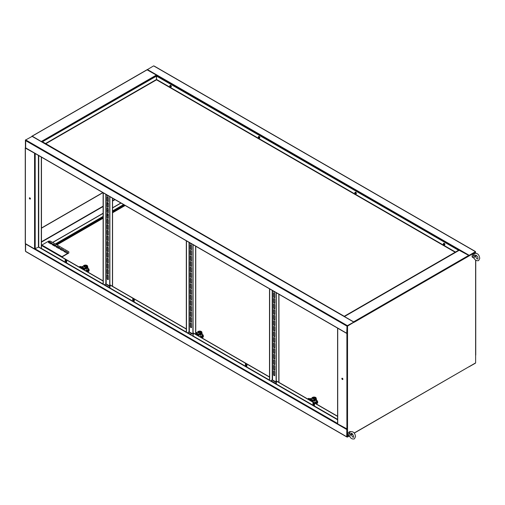 <?xml version="1.0" encoding="UTF-8"?>
<svg xmlns="http://www.w3.org/2000/svg" width="505" height="505" viewBox="0 0 505 505"><rect width="100%" height="100%" fill="white"/><g stroke="black" fill="none" stroke-linecap="round" stroke-linejoin="round"><path stroke-width="0.76" d="M154.278 66.25L153.634 65.884L147.125 69.753M475.136 251.503L153.956 66.067M469.025 255.776L475.458 251.686L469.183 255.309L147.359 69.507M468.918 255.625L469.183 255.309M475.3 251.963L469.183 255.498M468.993 255.789L475.458 251.686M459.209 250.291L468.703 255.404L469.025 255.959L475.458 252.058L469.069 255.618M347.169 333.325L347.371 326.009L353.967 322.203L347.371 325.637M347.049 333.332L347.535 333.723L347.535 326.104L353.967 322.203M347.049 333.439L346.727 333.256L347.049 325.454L25.869 140.018L25.547 140.573L346.727 326.009L353.487 322.291L347.213 325.914L347.049 325.637M32.143 136.394L25.383 140.112L25.704 140.112L25.641 148.028L346.821 333.464M25.547 139.834L25.869 140.018M353.651 322.203L347.371 325.826M25.383 140.112L25.547 147.447M347.535 326.104L347.371 333.256L346.727 333.256L25.547 147.82M342.106 378.201A0.739 0.429 -120 0 0 342.826 379.451M342.908 379.173A0.739 0.429 60 0 1 341.86 378.567A0.739 0.429 60 0 1 342.908 379.173M337.611 328.149L347.535 333.723L347.535 429.225L337.719 423.929L337.719 423.556M337.813 328.263L347.371 333.628M469.025 255.959L354.131 322.291L344.347 316.49M344.612 316.641L353.904 322.013M475.622 354.901L475.622 362.893L354.232 433.132M475.622 252.153L475.622 253.207M476.24 255.322A2.279 1.313 120 0 1 475.622 256.856L475.622 256.881M347.049 436.831L347.371 437.122L349.005 435.992L347.535 436.844L347.535 429.225M352.484 433.984L351.796 434.382L352.484 433.984M347.535 436.844L347.333 429.294M29.606 197.783A0.739 0.429 -120 0 0 30.332 199.033M30.414 198.755A0.739 0.429 60 0 1 29.366 198.149A0.739 0.429 60 0 1 30.414 198.755M25.383 147.731L25.383 243.606L34.555 248.902L38.74 247.046L38.74 155.59M25.383 148.098L35.034 153.457M25.547 148.009L34.832 153.337M156.689 76.034L156.367 75.081L146.968 69.759L32.004 136.167M41.77 141.798L32.074 136.091M32.213 136.281L41.568 141.678M25.408 250.871L25.383 243.233M102.812 192.588L41.473 228.001M102.976 192.676L41.473 228.184M25.547 243.7L25.547 251.32L347.049 436.939M53.139 245.234L54.029 244.723M55.316 243.978L103.121 216.374M107.369 213.924L107.818 213.666M112.571 210.92L123.567 204.569M53.303 245.323L54.187 244.811M55.474 244.073L103.121 216.563M107.369 214.107L107.95 213.773M112.571 211.109L123.731 204.664M41.315 157.08L41.315 248.511L38.74 247.046M41.473 157.175L41.473 245.323M469.183 366.611L475.458 363.171L469 366.832M65.328 260.725L66.698 261.514M105.583 283.962L109.718 286.348M132.916 299.743L134.279 300.532M188.775 331.993L191.9 333.799M245.556 364.774L246.92 365.563M271.968 380.025L276.102 382.411M109.882 196.666L109.882 288.305L110.204 284.959L186.313 328.9M276.267 292.73L276.267 384.362L276.589 381.016L337.586 416.234M193.074 244.698L193.074 336.33L193.396 332.991L269.506 376.932M337.586 419.769L186.313 332.391M134.279 300.999L132.916 300.21L132.916 298.625M314.508 405.048L313.138 404.259L313.264 402.75M246.92 366.03L245.556 365.241L245.556 363.657M132.752 300.298L132.752 298.537L134.279 299.414L134.279 301.182L132.916 300.21M186.313 329.083L110.039 285.047M314.508 405.231L312.98 404.353L312.98 402.586L314.508 403.47L314.508 405.231M337.586 416.423L276.424 381.111M246.92 366.213L245.392 365.33L245.392 363.568L246.92 364.452L246.92 366.213M269.506 377.115L193.232 333.079M313.138 403.792L314.508 404.581M186.282 332.41L103.121 284.359M103.089 284.378L41.195 248.643L41.353 248.365L103.121 284.031M66.698 261.975L65.328 261.186L65.328 259.608M103.121 280.868L41.517 245.304L41.353 248.365M65.17 261.281L65.17 259.513L66.698 260.397L66.698 262.164L65.328 261.186M103.121 281.058L41.353 245.392M41.195 248.643L38.418 247.046L38.418 155.407M25.869 251.503L25.547 251.32L25.641 243.751M346.821 429.187L346.727 436.749L347.371 436.749L347.371 429.502L346.727 429.502L346.941 429.25M352.604 434.104L351.682 434.635M349.17 436.086L347.371 437.122M346.727 429.502L25.408 243.883M347.326 429.294L346.891 429.414M274.158 371.011A0.795 0.461 60 0 1 274.72 371.989L274.72 375.335A0.795 0.461 60 0 1 274.556 375.695A0.795 0.461 60 0 1 273.944 375.486A0.795 0.461 60 0 1 273.596 374.685L273.596 371.339A0.795 0.461 60 0 1 273.76 370.973A0.795 0.461 60 0 1 274.158 371.011M274.158 365.437A0.795 0.461 60 0 1 274.72 366.415L274.72 369.761A0.795 0.461 60 0 1 274.556 370.121A0.795 0.461 60 0 1 273.944 369.912A0.795 0.461 60 0 1 273.596 369.111L273.596 365.765A0.795 0.461 60 0 1 273.76 365.399A0.795 0.461 60 0 1 274.158 365.437M274.158 359.863A0.795 0.461 60 0 1 274.72 360.841L274.72 364.187A0.795 0.461 60 0 1 274.556 364.547A0.795 0.461 60 0 1 273.944 364.339A0.795 0.461 60 0 1 273.596 363.537L273.596 360.191A0.795 0.461 60 0 1 273.76 359.825A0.795 0.461 60 0 1 274.158 359.863M274.158 354.289A0.795 0.461 60 0 1 274.72 355.267L274.72 358.613A0.795 0.461 60 0 1 274.556 358.973A0.795 0.461 60 0 1 273.944 358.765A0.795 0.461 60 0 1 273.596 357.963L273.596 354.617A0.795 0.461 60 0 1 273.76 354.251A0.795 0.461 60 0 1 274.158 354.289M274.158 348.715A0.795 0.461 60 0 1 274.72 349.694L274.72 353.033A0.795 0.461 60 0 1 274.556 353.399A0.795 0.461 60 0 1 273.944 353.184A0.795 0.461 60 0 1 273.596 352.383L273.596 349.043A0.795 0.461 60 0 1 273.76 348.677A0.795 0.461 60 0 1 274.158 348.715M274.158 343.141A0.795 0.461 60 0 1 274.72 344.12L274.72 347.459A0.795 0.461 60 0 1 274.556 347.825A0.795 0.461 60 0 1 273.944 347.61A0.795 0.461 60 0 1 273.596 346.809L273.596 343.469A0.795 0.461 60 0 1 273.76 343.103A0.795 0.461 60 0 1 274.158 343.141M274.158 337.567A0.795 0.461 60 0 1 274.72 338.546L274.72 341.885A0.795 0.461 60 0 1 274.556 342.251A0.795 0.461 60 0 1 273.944 342.036A0.795 0.461 60 0 1 273.596 341.235L273.596 337.895A0.795 0.461 60 0 1 273.76 337.529A0.795 0.461 60 0 1 274.158 337.567M274.158 331.993A0.795 0.461 60 0 1 274.72 332.972L274.72 336.311A0.795 0.461 60 0 1 274.556 336.677A0.795 0.461 60 0 1 273.944 336.463A0.795 0.461 60 0 1 273.596 335.661L273.596 332.315A0.795 0.461 60 0 1 273.76 331.955A0.795 0.461 60 0 1 274.158 331.993M274.158 292.976A0.795 0.461 60 0 1 274.72 293.948L274.72 297.293A0.795 0.461 60 0 1 274.556 297.66A0.795 0.461 60 0 1 273.944 297.445A0.795 0.461 60 0 1 273.596 296.643L273.596 293.298A0.795 0.461 60 0 1 273.76 292.932A0.795 0.461 60 0 1 274.158 292.976M274.158 298.55A0.795 0.461 60 0 1 274.72 299.522L274.72 302.867A0.795 0.461 60 0 1 274.556 303.234A0.795 0.461 60 0 1 273.944 303.019A0.795 0.461 60 0 1 273.596 302.217L273.596 298.872A0.795 0.461 60 0 1 273.76 298.505A0.795 0.461 60 0 1 274.158 298.55M274.158 304.124A0.795 0.461 60 0 1 274.72 305.096L274.72 308.441A0.795 0.461 60 0 1 274.556 308.808A0.795 0.461 60 0 1 273.944 308.593A0.795 0.461 60 0 1 273.596 307.791L273.596 304.446A0.795 0.461 60 0 1 273.76 304.079A0.795 0.461 60 0 1 274.158 304.124M274.158 309.698A0.795 0.461 60 0 1 274.72 310.67L274.72 314.015A0.795 0.461 60 0 1 274.556 314.381A0.795 0.461 60 0 1 273.944 314.167A0.795 0.461 60 0 1 273.596 313.365L273.596 310.019A0.795 0.461 60 0 1 273.76 309.66A0.795 0.461 60 0 1 274.158 309.698M274.158 315.272A0.795 0.461 60 0 1 274.72 316.244L274.72 319.589A0.795 0.461 60 0 1 274.556 319.955A0.795 0.461 60 0 1 273.944 319.741A0.795 0.461 60 0 1 273.596 318.939L273.596 315.593A0.795 0.461 60 0 1 273.76 315.234A0.795 0.461 60 0 1 274.158 315.272M274.158 320.845A0.795 0.461 60 0 1 274.72 321.818L274.72 325.163A0.795 0.461 60 0 1 274.556 325.529A0.795 0.461 60 0 1 273.944 325.315A0.795 0.461 60 0 1 273.596 324.513L273.596 321.167A0.795 0.461 60 0 1 273.76 320.808A0.795 0.461 60 0 1 274.158 320.845M274.158 326.419A0.795 0.461 60 0 1 274.72 327.392L274.72 330.737A0.795 0.461 60 0 1 274.556 331.103A0.795 0.461 60 0 1 273.944 330.889A0.795 0.461 60 0 1 273.596 330.087L273.596 326.741A0.795 0.461 60 0 1 273.76 326.381A0.795 0.461 60 0 1 274.158 326.419M274.625 375.638A0.795 0.461 60 0 1 274.051 375.335A0.795 0.461 60 0 1 273.754 374.59L273.754 371.244A0.795 0.461 60 0 1 273.849 370.941M274.625 370.064A0.795 0.461 60 0 1 274.051 369.761A0.795 0.461 60 0 1 273.754 369.016L273.754 365.67A0.795 0.461 60 0 1 273.849 365.367M274.625 364.49A0.795 0.461 60 0 1 274.051 364.187A0.795 0.461 60 0 1 273.754 363.442L273.754 360.097A0.795 0.461 60 0 1 273.849 359.794M274.625 358.916A0.795 0.461 60 0 1 274.051 358.613A0.795 0.461 60 0 1 273.754 357.868L273.754 354.523A0.795 0.461 60 0 1 273.849 354.22M274.625 353.342A0.795 0.461 60 0 1 274.051 353.039A0.795 0.461 60 0 1 273.754 352.294L273.754 348.949A0.795 0.461 60 0 1 273.849 348.646M274.625 347.768A0.795 0.461 60 0 1 274.051 347.459A0.795 0.461 60 0 1 273.754 346.72L273.754 343.375A0.795 0.461 60 0 1 273.849 343.072M274.625 342.194A0.795 0.461 60 0 1 274.051 341.885A0.795 0.461 60 0 1 273.754 341.146L273.754 337.801A0.795 0.461 60 0 1 273.849 337.498M274.625 336.614A0.795 0.461 60 0 1 274.051 336.311A0.795 0.461 60 0 1 273.754 335.572L273.754 332.227A0.795 0.461 60 0 1 273.849 331.924M274.625 292.023A0.795 0.461 60 0 1 273.817 291.316M274.625 297.596A0.795 0.461 60 0 1 274.051 297.293A0.795 0.461 60 0 1 273.754 296.549L273.754 293.203A0.795 0.461 60 0 1 273.849 292.9M274.625 303.17A0.795 0.461 60 0 1 274.051 302.867A0.795 0.461 60 0 1 273.754 302.123L273.754 298.777A0.795 0.461 60 0 1 273.849 298.474M274.625 308.744A0.795 0.461 60 0 1 274.051 308.441A0.795 0.461 60 0 1 273.754 307.697L273.754 304.357A0.795 0.461 60 0 1 273.849 304.048M274.625 314.318A0.795 0.461 60 0 1 274.051 314.015A0.795 0.461 60 0 1 273.754 313.27L273.754 309.931A0.795 0.461 60 0 1 273.849 309.622M274.625 319.892A0.795 0.461 60 0 1 274.051 319.589A0.795 0.461 60 0 1 273.754 318.844L273.754 315.505A0.795 0.461 60 0 1 273.849 315.196M274.625 325.466A0.795 0.461 60 0 1 274.051 325.163A0.795 0.461 60 0 1 273.754 324.425L273.754 321.079A0.795 0.461 60 0 1 273.849 320.776M274.625 331.04A0.795 0.461 60 0 1 274.051 330.737A0.795 0.461 60 0 1 273.754 329.999L273.754 326.653A0.795 0.461 60 0 1 273.849 326.35M274.714 291.833A0.795 0.461 60 0 1 274.556 292.086A0.795 0.461 60 0 1 273.988 291.915A0.795 0.461 60 0 1 273.603 291.189M272.227 290.394L272.227 379.874L276.102 381.931M276.102 292.635L276.102 384.273M272.227 379.874L270.358 380.953M269.506 380.461L269.506 288.828M269.67 380.555L269.67 288.917M190.966 322.979A0.795 0.461 60 0 1 191.528 323.958L191.528 327.303A0.795 0.461 60 0 1 191.363 327.669A0.795 0.461 60 0 1 190.751 327.455A0.795 0.461 60 0 1 190.404 326.653L190.404 323.307A0.795 0.461 60 0 1 190.568 322.941A0.795 0.461 60 0 1 190.966 322.979M190.966 317.405A0.795 0.461 60 0 1 191.528 318.384L191.528 321.729A0.795 0.461 60 0 1 191.363 322.095A0.795 0.461 60 0 1 190.751 321.881A0.795 0.461 60 0 1 190.404 321.079L190.404 317.733A0.795 0.461 60 0 1 190.568 317.367A0.795 0.461 60 0 1 190.966 317.405M190.966 311.831A0.795 0.461 60 0 1 191.528 312.81L191.528 316.155A0.795 0.461 60 0 1 191.363 316.521A0.795 0.461 60 0 1 190.751 316.307A0.795 0.461 60 0 1 190.404 315.505L190.404 312.159A0.795 0.461 60 0 1 190.568 311.793A0.795 0.461 60 0 1 190.966 311.831M190.966 306.257A0.795 0.461 60 0 1 191.528 307.236L191.528 310.581A0.795 0.461 60 0 1 191.363 310.941A0.795 0.461 60 0 1 190.751 310.733A0.795 0.461 60 0 1 190.404 309.931L190.404 306.585A0.795 0.461 60 0 1 190.568 306.219A0.795 0.461 60 0 1 190.966 306.257M190.966 300.683A0.795 0.461 60 0 1 191.528 301.662L191.528 305.007A0.795 0.461 60 0 1 191.363 305.367A0.795 0.461 60 0 1 190.751 305.159A0.795 0.461 60 0 1 190.404 304.357L190.404 301.012A0.795 0.461 60 0 1 190.568 300.645A0.795 0.461 60 0 1 190.966 300.683M190.966 295.109A0.795 0.461 60 0 1 191.528 296.088L191.528 299.433A0.795 0.461 60 0 1 191.363 299.793A0.795 0.461 60 0 1 190.751 299.585A0.795 0.461 60 0 1 190.404 298.783L190.404 295.438A0.795 0.461 60 0 1 190.568 295.072A0.795 0.461 60 0 1 190.966 295.109M190.966 289.535A0.795 0.461 60 0 1 191.528 290.514L191.528 293.859A0.795 0.461 60 0 1 191.363 294.219A0.795 0.461 60 0 1 190.751 294.011A0.795 0.461 60 0 1 190.404 293.209L190.404 289.864A0.795 0.461 60 0 1 190.568 289.498A0.795 0.461 60 0 1 190.966 289.535M190.966 283.962A0.795 0.461 60 0 1 191.528 284.94L191.528 288.279A0.795 0.461 60 0 1 191.363 288.645A0.795 0.461 60 0 1 190.751 288.431A0.795 0.461 60 0 1 190.404 287.629L190.404 284.29A0.795 0.461 60 0 1 190.568 283.924A0.795 0.461 60 0 1 190.966 283.962M190.966 244.944A0.795 0.461 60 0 1 191.528 245.916L191.528 249.262A0.795 0.461 60 0 1 191.363 249.628A0.795 0.461 60 0 1 190.751 249.413A0.795 0.461 60 0 1 190.404 248.611L190.404 245.266A0.795 0.461 60 0 1 190.568 244.906A0.795 0.461 60 0 1 190.966 244.944M190.966 250.518A0.795 0.461 60 0 1 191.528 251.49L191.528 254.836A0.795 0.461 60 0 1 191.363 255.202A0.795 0.461 60 0 1 190.751 254.987A0.795 0.461 60 0 1 190.404 254.185L190.404 250.84A0.795 0.461 60 0 1 190.568 250.48A0.795 0.461 60 0 1 190.966 250.518M190.966 256.092A0.795 0.461 60 0 1 191.528 257.064L191.528 260.41A0.795 0.461 60 0 1 191.363 260.776A0.795 0.461 60 0 1 190.751 260.561A0.795 0.461 60 0 1 190.404 259.759L190.404 256.414A0.795 0.461 60 0 1 190.568 256.054A0.795 0.461 60 0 1 190.966 256.092M190.966 261.666A0.795 0.461 60 0 1 191.528 262.638L191.528 265.983A0.795 0.461 60 0 1 191.363 266.35A0.795 0.461 60 0 1 190.751 266.135A0.795 0.461 60 0 1 190.404 265.333L190.404 261.988A0.795 0.461 60 0 1 190.568 261.628A0.795 0.461 60 0 1 190.966 261.666M190.966 267.24A0.795 0.461 60 0 1 191.528 268.218L191.528 271.557A0.795 0.461 60 0 1 191.363 271.924A0.795 0.461 60 0 1 190.751 271.709A0.795 0.461 60 0 1 190.404 270.907L190.404 267.562A0.795 0.461 60 0 1 190.568 267.202A0.795 0.461 60 0 1 190.966 267.24M190.966 272.814A0.795 0.461 60 0 1 191.528 273.792L191.528 277.131A0.795 0.461 60 0 1 191.363 277.498A0.795 0.461 60 0 1 190.751 277.283A0.795 0.461 60 0 1 190.404 276.481L190.404 273.142A0.795 0.461 60 0 1 190.568 272.776A0.795 0.461 60 0 1 190.966 272.814M190.966 278.388A0.795 0.461 60 0 1 191.528 279.366L191.528 282.705A0.795 0.461 60 0 1 191.363 283.071A0.795 0.461 60 0 1 190.751 282.857A0.795 0.461 60 0 1 190.404 282.055L190.404 278.716A0.795 0.461 60 0 1 190.568 278.35A0.795 0.461 60 0 1 190.966 278.388M191.433 327.606A0.795 0.461 60 0 1 190.858 327.303A0.795 0.461 60 0 1 190.562 326.558L190.562 323.213A0.795 0.461 60 0 1 190.656 322.91M191.433 322.032A0.795 0.461 60 0 1 190.858 321.729A0.795 0.461 60 0 1 190.562 320.984L190.562 317.639A0.795 0.461 60 0 1 190.656 317.336M191.433 316.458A0.795 0.461 60 0 1 190.858 316.155A0.795 0.461 60 0 1 190.562 315.41L190.562 312.065A0.795 0.461 60 0 1 190.656 311.762M191.433 310.884A0.795 0.461 60 0 1 190.858 310.581A0.795 0.461 60 0 1 190.562 309.836L190.562 306.491A0.795 0.461 60 0 1 190.656 306.188M191.433 305.31A0.795 0.461 60 0 1 190.858 305.007A0.795 0.461 60 0 1 190.562 304.262L190.562 300.917A0.795 0.461 60 0 1 190.656 300.614M191.433 299.736A0.795 0.461 60 0 1 190.858 299.433A0.795 0.461 60 0 1 190.562 298.689L190.562 295.343A0.795 0.461 60 0 1 190.656 295.04M191.433 294.162A0.795 0.461 60 0 1 190.858 293.859A0.795 0.461 60 0 1 190.562 293.115L190.562 289.769A0.795 0.461 60 0 1 190.656 289.466M191.433 288.589A0.795 0.461 60 0 1 190.858 288.286A0.795 0.461 60 0 1 190.562 287.541L190.562 284.195A0.795 0.461 60 0 1 190.656 283.892M191.433 243.991A0.795 0.461 60 0 1 190.625 243.284M191.433 249.565A0.795 0.461 60 0 1 190.858 249.262A0.795 0.461 60 0 1 190.562 248.517L190.562 245.177A0.795 0.461 60 0 1 190.656 244.868M191.433 255.139A0.795 0.461 60 0 1 190.858 254.836A0.795 0.461 60 0 1 190.562 254.091L190.562 250.751A0.795 0.461 60 0 1 190.656 250.442M191.433 260.713A0.795 0.461 60 0 1 190.858 260.41A0.795 0.461 60 0 1 190.562 259.665L190.562 256.325A0.795 0.461 60 0 1 190.656 256.022M191.433 266.286A0.795 0.461 60 0 1 190.858 265.983A0.795 0.461 60 0 1 190.562 265.245L190.562 261.899A0.795 0.461 60 0 1 190.656 261.596M191.433 271.86A0.795 0.461 60 0 1 190.858 271.557A0.795 0.461 60 0 1 190.562 270.819L190.562 267.473A0.795 0.461 60 0 1 190.656 267.17M191.433 277.441A0.795 0.461 60 0 1 190.858 277.131A0.795 0.461 60 0 1 190.562 276.393L190.562 273.047A0.795 0.461 60 0 1 190.656 272.744M191.433 283.015A0.795 0.461 60 0 1 190.858 282.705A0.795 0.461 60 0 1 190.562 281.967L190.562 278.621A0.795 0.461 60 0 1 190.656 278.318M191.521 243.801A0.795 0.461 60 0 1 191.363 244.054A0.795 0.461 60 0 1 190.795 243.89A0.795 0.461 60 0 1 190.41 243.157M189.034 242.362L189.034 331.848L192.91 333.9M192.91 244.603L192.91 336.242M189.034 331.848L187.166 332.921M186.313 332.429L186.313 240.797M186.478 332.524L186.478 240.885M107.773 274.954A0.795 0.461 60 0 1 108.335 275.926L108.335 279.271A0.795 0.461 60 0 1 108.171 279.637A0.795 0.461 60 0 1 107.559 279.423A0.795 0.461 60 0 1 107.205 278.621L107.205 275.275A0.795 0.461 60 0 1 107.376 274.909A0.795 0.461 60 0 1 107.773 274.954M107.773 269.38A0.795 0.461 60 0 1 108.335 270.352L108.335 273.697A0.795 0.461 60 0 1 108.171 274.064A0.795 0.461 60 0 1 107.559 273.849A0.795 0.461 60 0 1 107.205 273.047L107.205 269.702A0.795 0.461 60 0 1 107.376 269.335A0.795 0.461 60 0 1 107.773 269.38M107.773 263.806A0.795 0.461 60 0 1 108.335 264.778L108.335 268.123A0.795 0.461 60 0 1 108.171 268.49A0.795 0.461 60 0 1 107.559 268.275A0.795 0.461 60 0 1 107.205 267.473L107.205 264.128A0.795 0.461 60 0 1 107.376 263.761A0.795 0.461 60 0 1 107.773 263.806M107.773 258.225A0.795 0.461 60 0 1 108.335 259.204L108.335 262.55A0.795 0.461 60 0 1 108.171 262.916A0.795 0.461 60 0 1 107.559 262.701A0.795 0.461 60 0 1 107.205 261.899L107.205 258.554A0.795 0.461 60 0 1 107.376 258.188A0.795 0.461 60 0 1 107.773 258.225M107.773 252.651A0.795 0.461 60 0 1 108.335 253.63L108.335 256.976A0.795 0.461 60 0 1 108.171 257.342A0.795 0.461 60 0 1 107.559 257.127A0.795 0.461 60 0 1 107.205 256.325L107.205 252.98A0.795 0.461 60 0 1 107.376 252.614A0.795 0.461 60 0 1 107.773 252.651M107.773 247.078A0.795 0.461 60 0 1 108.335 248.056L108.335 251.402A0.795 0.461 60 0 1 108.171 251.768A0.795 0.461 60 0 1 107.559 251.553A0.795 0.461 60 0 1 107.205 250.751L107.205 247.406A0.795 0.461 60 0 1 107.376 247.04A0.795 0.461 60 0 1 107.773 247.078M107.773 241.504A0.795 0.461 60 0 1 108.335 242.482L108.335 245.828A0.795 0.461 60 0 1 108.171 246.188A0.795 0.461 60 0 1 107.559 245.979A0.795 0.461 60 0 1 107.205 245.177L107.205 241.832A0.795 0.461 60 0 1 107.376 241.466A0.795 0.461 60 0 1 107.773 241.504M107.773 235.93A0.795 0.461 60 0 1 108.335 236.908L108.335 240.254A0.795 0.461 60 0 1 108.171 240.614A0.795 0.461 60 0 1 107.559 240.405A0.795 0.461 60 0 1 107.205 239.604L107.205 236.258A0.795 0.461 60 0 1 107.376 235.892A0.795 0.461 60 0 1 107.773 235.93M107.773 196.912A0.795 0.461 60 0 1 108.335 197.884L108.335 201.23A0.795 0.461 60 0 1 108.171 201.596A0.795 0.461 60 0 1 107.559 201.381A0.795 0.461 60 0 1 107.205 200.58L107.205 197.234A0.795 0.461 60 0 1 107.376 196.874A0.795 0.461 60 0 1 107.773 196.912M107.773 202.486A0.795 0.461 60 0 1 108.335 203.464L108.335 206.804A0.795 0.461 60 0 1 108.171 207.17A0.795 0.461 60 0 1 107.559 206.955A0.795 0.461 60 0 1 107.205 206.154L107.205 202.808A0.795 0.461 60 0 1 107.376 202.448A0.795 0.461 60 0 1 107.773 202.486M107.773 208.06A0.795 0.461 60 0 1 108.335 209.038L108.335 212.378A0.795 0.461 60 0 1 108.171 212.744A0.795 0.461 60 0 1 107.559 212.529A0.795 0.461 60 0 1 107.205 211.728L107.205 208.388A0.795 0.461 60 0 1 107.376 208.022A0.795 0.461 60 0 1 107.773 208.06M107.773 213.634A0.795 0.461 60 0 1 108.335 214.612L108.335 217.952A0.795 0.461 60 0 1 108.171 218.318A0.795 0.461 60 0 1 107.559 218.103A0.795 0.461 60 0 1 107.205 217.302L107.205 213.962A0.795 0.461 60 0 1 107.376 213.596A0.795 0.461 60 0 1 107.773 213.634M107.773 219.208A0.795 0.461 60 0 1 108.335 220.186L108.335 223.526A0.795 0.461 60 0 1 108.171 223.892A0.795 0.461 60 0 1 107.559 223.677A0.795 0.461 60 0 1 107.205 222.875L107.205 219.536A0.795 0.461 60 0 1 107.376 219.17A0.795 0.461 60 0 1 107.773 219.208M107.773 224.782A0.795 0.461 60 0 1 108.335 225.76L108.335 229.106A0.795 0.461 60 0 1 108.171 229.466A0.795 0.461 60 0 1 107.559 229.257A0.795 0.461 60 0 1 107.205 228.456L107.205 225.11A0.795 0.461 60 0 1 107.376 224.744A0.795 0.461 60 0 1 107.773 224.782M107.773 230.356A0.795 0.461 60 0 1 108.335 231.334L108.335 234.68A0.795 0.461 60 0 1 108.171 235.04A0.795 0.461 60 0 1 107.559 234.831A0.795 0.461 60 0 1 107.205 234.03L107.205 230.684A0.795 0.461 60 0 1 107.376 230.318A0.795 0.461 60 0 1 107.773 230.356M108.24 279.574A0.795 0.461 60 0 1 107.666 279.271A0.795 0.461 60 0 1 107.369 278.526L107.369 275.181A0.795 0.461 60 0 1 107.464 274.878M108.24 274A0.795 0.461 60 0 1 107.666 273.697A0.795 0.461 60 0 1 107.369 272.952L107.369 269.607A0.795 0.461 60 0 1 107.464 269.304M108.24 268.426A0.795 0.461 60 0 1 107.666 268.123A0.795 0.461 60 0 1 107.369 267.379L107.369 264.033A0.795 0.461 60 0 1 107.464 263.73M108.24 262.852A0.795 0.461 60 0 1 107.666 262.55A0.795 0.461 60 0 1 107.369 261.805L107.369 258.459A0.795 0.461 60 0 1 107.464 258.156M108.24 257.279A0.795 0.461 60 0 1 107.666 256.976A0.795 0.461 60 0 1 107.369 256.231L107.369 252.885A0.795 0.461 60 0 1 107.464 252.582M108.24 251.705A0.795 0.461 60 0 1 107.666 251.402A0.795 0.461 60 0 1 107.369 250.657L107.369 247.311A0.795 0.461 60 0 1 107.464 247.008M108.24 246.131A0.795 0.461 60 0 1 107.666 245.828A0.795 0.461 60 0 1 107.369 245.083L107.369 241.737A0.795 0.461 60 0 1 107.464 241.434M108.24 240.557A0.795 0.461 60 0 1 107.666 240.254A0.795 0.461 60 0 1 107.369 239.509L107.369 236.163A0.795 0.461 60 0 1 107.464 235.86M108.24 195.959A0.795 0.461 60 0 1 107.432 195.252M108.24 201.533A0.795 0.461 60 0 1 107.666 201.23A0.795 0.461 60 0 1 107.369 200.491L107.369 197.146A0.795 0.461 60 0 1 107.464 196.843M108.24 207.107A0.795 0.461 60 0 1 107.666 206.804A0.795 0.461 60 0 1 107.369 206.065L107.369 202.72A0.795 0.461 60 0 1 107.464 202.417M108.24 212.687A0.795 0.461 60 0 1 107.666 212.378A0.795 0.461 60 0 1 107.369 211.639L107.369 208.294A0.795 0.461 60 0 1 107.464 207.991M108.24 218.261A0.795 0.461 60 0 1 107.666 217.952A0.795 0.461 60 0 1 107.369 217.213L107.369 213.868A0.795 0.461 60 0 1 107.464 213.564M108.24 223.835A0.795 0.461 60 0 1 107.666 223.532A0.795 0.461 60 0 1 107.369 222.787L107.369 219.441A0.795 0.461 60 0 1 107.464 219.138M108.24 229.409A0.795 0.461 60 0 1 107.666 229.106A0.795 0.461 60 0 1 107.369 228.361L107.369 225.015A0.795 0.461 60 0 1 107.464 224.712M108.24 234.983A0.795 0.461 60 0 1 107.666 234.68A0.795 0.461 60 0 1 107.369 233.935L107.369 230.589A0.795 0.461 60 0 1 107.464 230.286M108.322 195.77A0.795 0.461 60 0 1 108.171 196.022A0.795 0.461 60 0 1 107.603 195.858A0.795 0.461 60 0 1 107.218 195.132M105.842 194.337L105.842 283.816L109.718 285.868M109.718 196.571L109.718 288.21M105.842 283.816L103.973 284.889M103.121 284.397L103.121 192.765M103.279 284.492L103.279 192.859M41.593 245.348A0.568 0.328 -60 0 1 41.877 245.045L48.714 241.1L50.323 241.1L68.832 251.78L68.832 252.986L61.875 257.058M68.832 252.708L61.989 256.66A0.568 0.328 120 0 0 61.705 256.957M67.304 252.109L65.208 250.897A0.795 0.461 -0 0 0 64.343 250.802A0.795 0.461 -0 0 0 63.851 251.225A0.795 0.461 -0 0 0 64.084 251.547L66.174 252.759A0.795 0.461 -0 0 0 67.045 252.853A0.795 0.461 -0 0 0 67.537 252.431A0.795 0.461 -0 0 0 67.304 252.109L65.208 251.174A0.795 0.461 -0 0 0 63.889 251.364M63.441 249.874L61.345 248.668A0.795 0.461 -0 0 0 60.48 248.567A0.795 0.461 -0 0 0 59.988 248.997A0.795 0.461 -0 0 0 60.221 249.318L62.311 250.524A0.795 0.461 -0 0 0 63.182 250.625A0.795 0.461 -0 0 0 63.674 250.202A0.795 0.461 -0 0 0 63.441 249.874L61.345 248.946A0.795 0.461 -0 0 0 60.026 249.135M48.638 242.634L50.727 243.839A0.795 0.461 -0 0 0 51.598 243.94A0.795 0.461 -0 0 0 52.084 243.511A0.795 0.461 -0 0 0 51.851 243.189L49.761 241.977A0.795 0.461 -0 0 0 48.897 241.882A0.795 0.461 -0 0 0 48.404 242.305A0.795 0.461 -0 0 0 48.638 242.634M52.495 244.862L54.59 246.068A0.795 0.461 -0 0 0 55.455 246.169A0.795 0.461 -0 0 0 55.948 245.746A0.795 0.461 -0 0 0 55.714 245.417L53.625 244.212A0.795 0.461 -0 0 0 52.754 244.111A0.795 0.461 -0 0 0 52.261 244.534A0.795 0.461 -0 0 0 52.495 244.862M56.358 247.09L58.454 248.296A0.795 0.461 -0 0 0 59.319 248.397A0.795 0.461 -0 0 0 59.811 247.974A0.795 0.461 -0 0 0 59.577 247.646L57.488 246.44A0.795 0.461 -0 0 0 56.617 246.339A0.795 0.461 -0 0 0 56.124 246.762A0.795 0.461 -0 0 0 56.358 247.09M52.047 243.65A0.795 0.461 -0 0 0 51.851 243.467L49.761 242.261A0.795 0.461 -0 0 0 48.442 242.444M55.91 245.884A0.795 0.461 -0 0 0 55.714 245.695L53.625 244.489A0.795 0.461 -0 0 0 52.299 244.673M59.773 248.113A0.795 0.461 -0 0 0 59.577 247.923L57.488 246.718A0.795 0.461 -0 0 0 56.162 246.901M458.54 250.524L344.662 316.244M455.51 252.058L156.55 79.455L156.55 76.116L458.54 250.278L344.498 316.149M45.5 143.546L156.506 79.455L156.531 79.815L156.342 76.021L42.464 141.772L156.506 76.116M458.54 250.278L156.55 76.116M42.464 142.202L42.622 141.886L344.454 316.395M344.29 316.458L42.464 141.772M53.543 245.462L54.426 244.95M55.714 244.212L103.121 216.841M107.369 214.385L108.108 213.962M112.571 211.387L123.971 204.803M53.707 245.556L54.59 245.045M55.878 244.3L103.121 217.024M107.369 214.575L108.196 214.095M112.571 211.57L124.135 204.897M314.508 404.492L313.138 403.703M276.102 382.317L272.05 379.981M246.92 365.469L245.556 364.679M191.976 333.748L188.857 331.949M134.279 300.437L132.916 299.648M109.718 286.259L105.665 283.917M66.698 261.42L65.328 260.63M316.313 403.956A3.642 2.102 -0 0 0 317.714 402.296A3.642 2.102 -0 0 0 317.702 402.157M317.481 401.279A3.642 2.102 180 0 1 317.714 402.018A3.642 2.102 180 0 1 316.029 403.792M314.508 404.107A3.642 2.102 180 0 1 313.864 404.12M315.657 398.211A1.591 0.922 180 0 1 315.663 398.306A1.591 0.922 180 0 1 314.678 399.152A1.591 0.922 180 0 1 312.942 398.956A1.591 0.922 180 0 1 312.481 398.306A1.591 0.922 180 0 1 312.488 398.211M315.196 397.467A1.591 0.922 180 0 1 315.663 398.117A1.591 0.922 180 0 1 314.678 398.969A1.591 0.922 180 0 1 312.942 398.767A1.591 0.922 180 0 1 312.481 398.117A1.591 0.922 180 0 1 313.46 397.271A1.591 0.922 180 0 1 315.196 397.467M313.75 397.688L313.75 397.498A1.704 0.985 -120 0 0 313.517 397.448A0.682 0.391 180 0 1 313.674 397.353A1.704 0.985 60 0 1 313.908 397.403L313.674 397.997A0.682 0.391 180 0 1 313.517 397.902L313.75 397.921M313.908 397.403L314.23 397.403L313.908 397.776M314.47 397.479L314.47 397.353A0.682 0.391 180 0 1 314.628 397.448L314.394 397.688A1.704 0.985 60 0 1 314.628 397.902A0.682 0.391 180 0 1 314.47 397.997A1.704 0.985 -120 0 0 314.23 397.776M315.038 397.561L312.917 397.7L313.106 398.672C314.994 399.019 315.638 398.653 315.038 397.561M311.181 400.995L311.383 400.875A0.909 0.524 -60 0 1 311.806 400.819L312.601 401.153A1.591 0.922 -60 0 0 313.34 401.046L313.51 400.951A1.136 0.656 -0 0 0 313.655 400.85L314.167 400.105A2.159 1.25 -0 0 0 316.231 398.862L316.231 398.306A2.159 1.25 180 0 1 314.167 399.55L313.655 400.85M316.231 398.306A2.159 1.25 180 0 0 314.116 397.056A2.159 1.25 180 0 0 311.913 398.249L310.632 398.546A1.136 0.656 -0 0 0 310.449 398.628L313.34 400.49A0.909 0.524 -60 0 1 312.917 400.553L312.128 400.212A1.591 0.922 120 0 0 311.383 400.32L310.701 400.711M310.285 398.729A0.909 0.524 -60 0 1 309.862 398.786L309.066 398.445A1.591 0.922 120 0 0 308.328 398.552L307.646 398.95M313.34 400.49L313.51 400.396A1.136 0.656 -0 0 0 313.655 400.288M314.167 399.55L314.167 400.105M314.097 400.206A1.363 0.789 -0 0 0 315.032 399.979L315.518 400.257A2.045 1.18 -0 0 0 316.117 399.417L316.117 399.259M315.518 399.79L315.518 400.257M316.231 398.899L316.319 398.95A2.392 1.382 180 0 1 316.458 399.417A2.392 1.382 180 0 1 316.319 399.884L314.88 400.717A2.392 1.382 180 0 1 313.7 400.781M316.458 399.417L316.458 401.462A2.392 1.382 180 0 1 316.319 401.93L316.319 399.884M316.319 401.93L314.88 402.763L314.88 400.717M313.264 402.195L313.264 401.09M314.88 402.763A2.392 1.382 180 0 1 314.369 402.832M311.825 401.361L311.825 400.825M314.167 403.274L313.138 403.419M316.458 400.345L317.481 400.932L316.566 402.902L314.931 403.154M316.566 402.902L317.481 400.932M316.566 403.457L315.688 403.596M314.508 403.779L313.536 403.931M202.019 337.965A3.642 2.102 -0 0 0 203.382 336.33A3.642 2.102 -0 0 0 203.376 336.191M203.149 335.307A3.642 2.102 180 0 1 203.382 336.052A3.642 2.102 180 0 1 201.741 337.807M201.325 332.24A1.591 0.922 180 0 1 201.337 332.334A1.591 0.922 180 0 1 200.352 333.18A1.591 0.922 180 0 1 198.616 332.984A1.591 0.922 180 0 1 198.149 332.334A1.591 0.922 180 0 1 198.156 332.24M200.87 331.495A1.591 0.922 180 0 1 201.337 332.145A1.591 0.922 180 0 1 200.352 332.997A1.591 0.922 180 0 1 198.616 332.795A1.591 0.922 180 0 1 198.149 332.145A1.591 0.922 180 0 1 199.134 331.299A1.591 0.922 180 0 1 200.87 331.495M199.418 331.716L199.418 331.526A1.704 0.985 -120 0 0 199.185 331.476A0.682 0.391 180 0 1 199.349 331.387A1.704 0.985 60 0 1 199.582 331.438L199.349 332.025A0.682 0.391 180 0 1 199.185 331.937L199.418 331.949M199.582 331.438L199.904 331.438L199.582 331.804M200.138 331.507L200.138 331.387A0.682 0.391 180 0 1 200.296 331.476L200.062 331.716A1.704 0.985 60 0 1 200.296 331.937A0.682 0.391 180 0 1 200.138 332.025A1.704 0.985 -120 0 0 199.904 331.804M200.706 331.589L198.585 331.728L198.774 332.707C200.668 333.054 201.312 332.681 200.706 331.589M192.317 333.552L190.492 334.607A0.682 0.391 -0 0 0 190.334 334.752M196.887 335.004L197.057 334.903A0.909 0.524 -60 0 1 197.48 334.847L198.269 335.187A1.591 0.922 -60 0 0 199.008 335.08L199.178 334.979A1.136 0.656 -0 0 0 199.323 334.878L199.835 334.14A2.159 1.25 -0 0 0 201.905 332.89L201.905 332.334A2.159 1.25 180 0 1 199.835 333.578L199.323 334.878M201.905 332.334A2.159 1.25 180 0 0 199.791 331.084A2.159 1.25 180 0 0 197.581 332.277L196.3 332.574A1.136 0.656 -0 0 0 196.123 332.656L199.008 334.518A0.909 0.524 -60 0 1 198.585 334.581L197.796 334.241A1.591 0.922 120 0 0 197.057 334.348L196.401 334.727M199.008 334.518L199.178 334.424A1.136 0.656 -0 0 0 199.323 334.323M199.835 333.578L199.835 334.14M199.765 334.234A1.363 0.789 -0 0 0 200.7 334.007L201.192 334.285A2.045 1.18 -0 0 0 201.792 333.445L201.792 333.287M201.192 333.818L201.192 334.285M201.905 332.928L201.987 332.978A2.392 1.382 180 0 1 202.133 333.445A2.392 1.382 180 0 1 201.987 333.912L200.548 334.746A2.392 1.382 180 0 1 199.368 334.809M202.133 333.445L202.133 335.49A2.392 1.382 180 0 1 201.987 335.958L201.987 333.912M201.987 335.958L200.548 336.791L200.548 334.746M198.932 336.185L198.932 335.118M200.548 336.791A2.392 1.382 180 0 1 200.094 336.854M197.493 335.358L197.493 334.853M202.133 334.379L203.149 334.966L202.234 336.93L200.649 337.176M202.234 336.93L203.149 334.966M202.234 337.491L201.413 337.618M87.719 271.974A3.642 2.102 -0 0 0 89.12 270.32A3.642 2.102 -0 0 0 89.107 270.181M88.886 269.298A3.642 2.102 180 0 1 89.12 270.042A3.642 2.102 180 0 1 87.434 271.816M87.062 266.23A1.591 0.922 180 0 1 87.068 266.324A1.591 0.922 180 0 1 86.084 267.177A1.591 0.922 180 0 1 84.348 266.975A1.591 0.922 180 0 1 83.887 266.324A1.591 0.922 180 0 1 83.893 266.23M86.601 265.491A1.591 0.922 180 0 1 87.068 266.141A1.591 0.922 180 0 1 86.084 266.987A1.591 0.922 180 0 1 84.348 266.791A1.591 0.922 180 0 1 83.887 266.141A1.591 0.922 180 0 1 84.865 265.289A1.591 0.922 180 0 1 86.601 265.491M85.156 265.706L85.156 265.523A1.704 0.985 -120 0 0 84.922 265.472A0.682 0.391 180 0 1 85.08 265.377A1.704 0.985 60 0 1 85.313 265.428L85.08 266.021A0.682 0.391 180 0 1 84.922 265.927L85.156 265.946M85.313 265.428L85.635 265.428L85.313 265.8M85.875 265.497L85.875 265.377A0.682 0.391 180 0 1 86.033 265.472L85.799 265.706A1.704 0.985 60 0 1 86.033 265.927A0.682 0.391 180 0 1 85.875 266.021A1.704 0.985 -120 0 0 85.635 265.8M86.443 265.579L84.316 265.725L84.512 266.697C86.399 267.044 87.043 266.672 86.443 265.579M82.586 269.014L82.788 268.9A0.909 0.524 -60 0 1 83.211 268.837L84.007 269.178A1.591 0.922 -60 0 0 84.745 269.07L84.916 268.976A1.136 0.656 -0 0 0 85.061 268.868L85.572 268.13A2.159 1.25 -0 0 0 87.636 266.88L87.636 266.324A2.159 1.25 180 0 1 85.572 267.574L85.061 268.868M87.636 266.324A2.159 1.25 180 0 0 85.522 265.075A2.159 1.25 180 0 0 83.319 266.274L82.037 266.564A1.136 0.656 -0 0 0 81.854 266.653L84.745 268.515A0.909 0.524 -60 0 1 84.322 268.572L83.527 268.237A1.591 0.922 120 0 0 82.788 268.344L82.107 268.736M81.69 266.747A0.909 0.524 -60 0 1 81.267 266.81L80.472 266.47A1.591 0.922 120 0 0 79.733 266.577L79.051 266.968M84.745 268.515L84.916 268.414A1.136 0.656 -0 0 0 85.061 268.313M85.572 267.574L85.572 268.13M85.503 268.231A1.363 0.789 -0 0 0 86.437 268.003L86.923 268.275A2.045 1.18 -0 0 0 87.523 267.442L87.523 267.284M86.923 267.808L86.923 268.275M87.636 266.924L87.725 266.975A2.392 1.382 180 0 1 87.864 267.442A2.392 1.382 180 0 1 87.725 267.909L86.286 268.736A2.392 1.382 180 0 1 85.105 268.805M87.864 267.442L87.864 269.487A2.392 1.382 180 0 1 87.725 269.954L87.725 267.909M87.725 269.954L86.286 270.781L86.286 268.736M84.67 270.213L84.67 269.114M86.286 270.781A2.392 1.382 180 0 1 85.774 270.85M83.23 269.386L83.23 268.843M87.864 268.37L88.886 268.957L87.971 270.926L86.336 271.179M87.971 270.926L88.886 268.957M87.971 271.482L87.094 271.614M475.458 255.063C475.129 254.754 478.027 255.89 477.932 258.339L477.717 259.014C477.2 259.254 476.461 258.409 475.495 256.483L475.413 255.183M474.561 256.748L473.942 258.194L473.684 257.967A2.279 1.313 120 0 1 473.52 257.897A2.279 1.313 120 0 1 473.046 256.849A2.279 1.313 120 0 1 473.69 254.993L474.542 253.485L473.949 254.356L474.561 256.748A0.757 0.436 120 0 1 474.41 256.395A0.757 0.436 120 0 1 474.567 255.871M474.782 253.371A2.279 1.313 120 0 0 473.046 254.034A2.279 1.313 120 0 0 472.08 256.287A2.279 1.313 120 0 0 472.554 257.335L473.52 257.897M475.319 256.313A0.757 0.436 120 0 0 475.325 255.435M473.949 254.356L473.69 254.993M351.221 433.328C351.934 433.037 352.761 434.13 353.702 436.604L353.5 437.273C353.071 437.583 352.326 436.737 351.272 434.748L351.19 433.441M350.337 435.013L349.719 436.459L349.46 436.232A2.279 1.313 120 0 1 349.29 436.156A2.279 1.313 120 0 1 348.822 435.114A2.279 1.313 120 0 1 349.46 433.265L350.312 431.75L349.719 432.621L350.337 435.013A0.757 0.436 120 0 1 350.18 434.66A0.757 0.436 120 0 1 350.337 434.136M350.552 431.636A2.279 1.313 120 0 0 348.816 432.299A2.279 1.313 120 0 0 347.857 434.559A2.279 1.313 120 0 0 348.324 435.6L349.29 436.156M351.095 434.571A0.757 0.436 120 0 0 351.095 433.694M351.398 435.114A2.279 1.313 120 0 0 352.017 433.593M349.719 432.621L349.46 433.265M443.712 243.442A0.877 0.505 -120 0 0 443.377 244.18A0.877 0.505 -120 0 0 443.403 244.268L443.403 244.268A0.877 0.505 -120 0 0 443.649 244.691L443.649 244.691A0.877 0.505 -120 0 0 444.185 245.039A0.877 0.505 -120 0 0 444.52 244.294A0.877 0.505 -120 0 0 443.712 243.442M444.558 244.9A0.909 0.524 -120 0 0 444.697 244.856A0.909 0.524 -120 0 0 444.836 244.13A0.909 0.524 -120 0 0 443.788 243.284A0.909 0.524 -120 0 0 443.68 243.385M444.255 244.256L443.889 244.54A1.477 1.111 -84.3 0 0 443.996 244.742A1.464 0.789 138.6 0 1 443.92 244.742A1.464 0.789 138.6 0 1 443.844 244.729L443.92 244.609M443.92 244.47A1.477 0.461 -16.5 0 0 444.122 244.464A1.464 0.612 82.2 0 1 444.059 244.25A1.477 0.461 163.5 0 1 443.857 244.256L443.781 244.18A1.477 1.111 -84.3 0 1 443.75 243.921L443.598 243.909A1.477 1.111 95.7 0 0 443.63 244.161L443.598 244.231A1.477 0.461 163.5 0 1 443.472 244.193A1.464 1.363 -48.2 0 0 443.535 244.401A1.477 0.461 -16.5 0 0 443.661 244.445L443.731 244.521A1.477 1.111 95.7 0 0 443.844 244.729M443.63 244.161L444.002 243.991M444.084 244.275L443.731 244.521M443.99 244.022L443.598 244.231M443.661 244.445L444.053 244.237M443.535 244.401L443.939 244.256M355.211 192.342A0.877 0.505 -120 0 0 354.87 193.087A0.877 0.505 -120 0 0 354.901 193.175L354.901 193.175A0.877 0.505 -120 0 0 355.148 193.598L355.148 193.598A0.877 0.505 -120 0 0 355.684 193.939A0.877 0.505 -120 0 0 356.019 193.2A0.877 0.505 -120 0 0 355.211 192.342M356.057 193.8A0.909 0.524 -120 0 0 356.195 193.762A0.909 0.524 -120 0 0 356.334 193.03A0.909 0.524 -120 0 0 355.286 192.184A0.909 0.524 -120 0 0 355.179 192.285M355.747 193.162L355.381 193.44A1.477 1.111 -84.3 0 0 355.495 193.649A1.464 0.789 138.6 0 1 355.413 193.642A1.464 0.789 138.6 0 1 355.343 193.636L355.419 193.516M355.413 193.371A1.477 0.461 -16.5 0 0 355.621 193.364A1.464 0.612 82.2 0 1 355.558 193.15A1.477 0.461 163.5 0 1 355.35 193.156L355.28 193.08A1.477 1.111 -84.3 0 1 355.249 192.828L355.097 192.809A1.477 1.111 95.7 0 0 355.122 193.068L355.091 193.131A1.477 0.461 163.5 0 1 354.971 193.093A1.464 1.363 -48.2 0 0 355.034 193.308A1.477 0.461 -16.5 0 0 355.154 193.346L355.23 193.428A1.477 1.111 95.7 0 0 355.343 193.636M355.122 193.068L355.501 192.897M355.583 193.175L355.23 193.428M355.488 192.929L355.091 193.131M355.154 193.346L355.552 193.137M355.034 193.308L355.438 193.156M258.661 136.602A0.877 0.505 -120 0 0 258.326 137.341A0.877 0.505 -120 0 0 258.352 137.436L258.352 137.436A0.877 0.505 -120 0 0 258.598 137.852L258.598 137.852A0.877 0.505 -120 0 0 259.134 138.2A0.877 0.505 -120 0 0 259.469 137.461A0.877 0.505 -120 0 0 258.661 136.602M259.507 138.061A0.909 0.524 -120 0 0 259.646 138.016A0.909 0.524 -120 0 0 259.785 137.291A0.909 0.524 -120 0 0 258.737 136.445A0.909 0.524 -120 0 0 258.629 136.546M259.204 137.417L258.838 137.701A1.477 1.111 -84.3 0 0 258.945 137.909A1.464 0.789 138.6 0 1 258.863 137.903A1.464 0.789 138.6 0 1 258.794 137.89L258.869 137.77M258.869 137.631A1.477 0.461 -16.5 0 0 259.071 137.625A1.464 0.612 82.2 0 1 259.008 137.411A1.477 0.461 163.5 0 1 258.8 137.417L258.73 137.341A1.477 1.111 -84.3 0 1 258.699 137.082L258.547 137.07A1.477 1.111 95.7 0 0 258.573 137.322L258.547 137.392A1.477 0.461 163.5 0 1 258.421 137.354A1.464 1.363 -48.2 0 0 258.484 137.562A1.477 0.461 -16.5 0 0 258.611 137.606L258.68 137.682A1.477 1.111 95.7 0 0 258.794 137.89M258.573 137.322L258.951 137.152M259.033 137.436L258.68 137.682M258.939 137.183L258.547 137.392M258.611 137.606L259.002 137.398M258.484 137.562L258.888 137.417M170.16 85.503A0.877 0.505 -120 0 0 169.819 86.248A0.877 0.505 -120 0 0 169.85 86.336L169.85 86.336A0.877 0.505 -120 0 0 170.097 86.759L170.097 86.759A0.877 0.505 -120 0 0 170.633 87.1A0.877 0.505 -120 0 0 170.968 86.361A0.877 0.505 -120 0 0 170.16 85.503M170.999 86.961A0.909 0.524 -120 0 0 171.144 86.923A0.909 0.524 -120 0 0 171.283 86.191A0.909 0.524 -120 0 0 170.236 85.345A0.909 0.524 -120 0 0 170.128 85.446M170.696 86.323L170.33 86.601A1.477 1.111 -84.3 0 0 170.444 86.809A1.464 0.789 138.6 0 1 170.362 86.803A1.464 0.789 138.6 0 1 170.286 86.797L170.368 86.677M170.362 86.532A1.477 0.461 -16.5 0 0 170.57 86.525A1.464 0.612 82.2 0 1 170.507 86.311A1.477 0.461 163.5 0 1 170.299 86.323L170.223 86.241A1.477 1.111 -84.3 0 1 170.198 85.989L170.046 85.97A1.477 1.111 95.7 0 0 170.071 86.229L170.04 86.292A1.477 0.461 163.5 0 1 169.914 86.254A1.464 1.363 -48.2 0 0 169.983 86.469A1.477 0.461 -16.5 0 0 170.103 86.506L170.179 86.589A1.477 1.111 95.7 0 0 170.286 86.797M170.071 86.229L170.45 86.058M170.532 86.336L170.179 86.589M170.431 86.09L170.04 86.292M170.103 86.506L170.501 86.298M169.983 86.469L170.387 86.317M459.077 250.215L156.689 75.636L41.928 141.892M31.821 136.211L353.651 322.013M337.719 328.427L337.719 423.929M346.891 429.225L346.891 333.723M459.531 250.108L344.637 316.439M468.703 255.404L353.809 321.736M475.622 260.151L475.622 355.274M469.025 366.699L354.144 433.025M337.586 423.48L35.198 248.902L35.198 153.552M34.555 248.902L34.555 153.394M41.473 141.413L156.367 75.081M32.301 136.116L147.195 69.785M41.473 242.122L103.121 206.526M107.369 204.077L108.335 203.521M112.571 201.072L115.039 199.645M41.473 241.75L103.121 206.16M107.369 203.704L108.285 203.174M112.571 200.7L114.717 199.462M50.569 243.745L51.453 243.233M52.741 242.488L103.121 213.4M107.369 210.951L108.335 210.396M112.571 207.946L120.998 203.086M110.039 288.02L186.313 332.056M276.424 384.084L337.586 419.396M193.232 336.052L269.506 380.088M104.459 284.612L109.718 287.654M187.652 332.644L190.77 334.449M270.844 380.675L276.102 383.712M272.548 379.874L272.548 290.583M278.823 294.207L278.823 382.31M189.356 331.848L189.356 242.552M195.631 246.175L195.631 334.278M106.164 283.816L106.164 194.52M112.438 198.143L112.438 286.247M61.989 256.66L41.877 245.045M45.822 143.736L156.531 79.815L455.188 252.248M124.855 205.314L112.571 212.409M108.335 214.852L107.369 215.408M103.121 217.863L56.598 244.723M55.316 245.462L54.426 245.973M54.774 246.15L55.638 245.651M56.92 244.906L103.121 218.236M107.369 215.78L108.335 215.225M112.571 212.775L125.177 205.497M312.917 400.553L309.862 398.786M312.128 400.212L309.066 398.445M311.383 400.32L308.328 398.552M313.51 400.396L313.51 400.951M198.585 334.581L195.763 332.953M197.796 334.241L195.763 333.066M197.057 334.348L195.763 333.603M199.178 334.424L199.178 334.979M84.322 268.572L81.267 266.81M83.527 268.237L80.472 266.47M82.788 268.344L79.733 266.577M84.916 268.414L84.916 268.976M444.23 245.039A0.909 0.524 -120 0 0 444.451 245.001A0.909 0.524 -120 0 0 444.589 244.275A0.909 0.524 -120 0 0 443.541 243.423A0.909 0.524 -120 0 0 443.396 243.599M355.728 193.945A0.909 0.524 -120 0 0 355.949 193.901A0.909 0.524 -120 0 0 356.088 193.175A0.909 0.524 -120 0 0 355.034 192.329A0.909 0.524 -120 0 0 354.895 192.5M259.179 138.2A0.909 0.524 -120 0 0 259.4 138.162A0.909 0.524 -120 0 0 259.538 137.436A0.909 0.524 -120 0 0 258.491 136.584A0.909 0.524 -120 0 0 258.345 136.76M170.671 87.106A0.909 0.524 -120 0 0 170.898 87.068A0.909 0.524 -120 0 0 171.037 86.336A0.909 0.524 -120 0 0 169.983 85.49A0.909 0.524 -120 0 0 169.838 85.661M475.369 251.477L154.183 66.041M32.049 136.186L353.879 321.994M25.408 147.637L25.408 140.39M475.754 260.239L475.754 355.091M344.41 316.42L459.304 250.082M337.586 423.745L337.586 328.237M25.25 147.915L25.25 243.423M120.859 203.004L112.571 207.795M108.335 210.238L107.369 210.8M103.121 213.249L52.608 242.413M51.321 243.157L50.431 243.669M25.641 251.528L346.821 436.958M278.956 382.386L278.956 294.282M195.763 334.354L195.763 246.251M112.571 286.322L112.571 198.219M311.68 400.787L311.68 401.279M197.354 334.821L197.354 335.276M83.085 268.811L83.085 269.304M473.93 258.175C475.23 260.283 476.796 261.085 478.626 260.593L479.75 258.339C479.157 254.533 477.421 252.917 474.548 253.485M349.706 436.434C350.798 438.536 352.37 439.344 354.409 438.851L355.526 436.604C354.927 432.804 353.191 431.188 350.312 431.75M443.788 243.284L443.403 244.268A1.477 1.477 0 0 0 443.649 244.691L444.697 244.856M355.286 192.184L354.901 193.175A1.477 1.477 0 0 0 355.148 193.598L356.195 193.762M258.737 136.445L258.352 137.436A1.477 1.477 0 0 0 258.598 137.852L259.646 138.016M170.236 85.345L169.85 86.336A1.477 1.477 0 0 0 170.097 86.759L171.144 86.923"/></g></svg>
